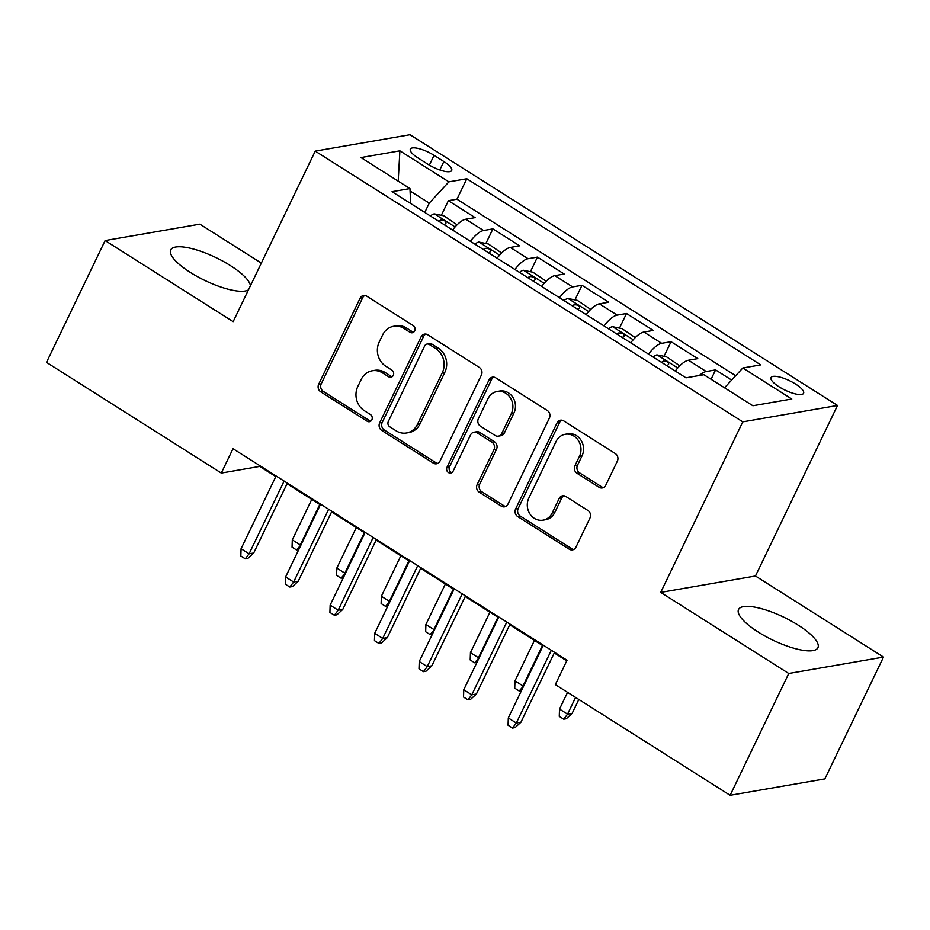 <?xml version="1.0" encoding="UTF-8"?>
<svg xmlns="http://www.w3.org/2000/svg" width="930" height="930" viewBox="0 0 930 930"><rect width="100%" height="100%" fill="white"/><g stroke="black" fill="none" stroke-linecap="round" stroke-linejoin="round"><path stroke-width="1.4" d="M414.675 330.871A3.883 3.441 -99.8 0 0 413.222 325.593L366.78 296.182A5.545 4.917 -99.8 0 0 363.537 295.496A5.545 4.917 -99.8 0 0 360.108 298.193L318.676 384.276A5.545 4.917 -99.8 0 0 320.745 391.832L367.187 421.244A3.883 3.441 -99.8 0 0 371.861 419.837A3.883 3.441 -99.8 0 0 370.419 414.548L364.409 410.735A17.74 15.752 -99.8 0 1 357.783 386.578L361.235 379.405A17.74 15.752 -99.8 0 1 372.198 370.779A17.74 15.752 -99.8 0 1 382.59 372.953L388.601 376.766A3.883 3.441 -99.8 0 0 393.274 375.36A3.883 3.441 -99.8 0 0 391.821 370.07L385.811 366.257A17.74 15.752 -99.8 0 1 379.184 342.101L382.637 334.928A17.74 15.752 -99.8 0 1 393.599 326.302A17.74 15.752 -99.8 0 1 403.992 328.476L410.002 332.289A3.883 3.441 -99.8 0 0 414.675 330.871M798.207 625.158A44.047 12.706 25.7 0 0 738.536 609.51A44.047 12.706 25.7 0 0 758.252 632.075A44.047 12.706 25.7 0 0 817.923 647.71A44.047 12.706 25.7 0 0 798.207 625.158M250.426 285.766A44.047 12.706 25.7 0 0 230.373 265.573A44.047 12.706 25.7 0 0 170.702 249.926A44.047 12.706 25.7 0 0 190.418 272.478A44.047 12.706 25.7 0 0 248.461 289.869M795.499 384.009A18.065 5.208 25.7 0 0 771.028 377.592A18.065 5.208 25.7 0 0 779.108 386.845A18.065 5.208 25.7 0 0 803.59 393.262A18.065 5.208 25.7 0 0 795.499 384.009M599.071 487.274A5.545 4.917 -99.8 0 0 602.315 487.948A5.545 4.917 -99.8 0 0 605.744 485.262L617.369 461.106A5.545 4.917 -99.8 0 0 615.3 453.549L563.72 420.895A5.545 4.917 -99.8 0 0 560.465 420.209A5.545 4.917 -99.8 0 0 557.047 422.906L515.615 508.989A5.545 4.917 -99.8 0 0 517.685 516.545L569.265 549.212A5.545 4.917 -99.8 0 0 572.508 549.886A5.545 4.917 -99.8 0 0 575.937 547.189L589.98 518.022A5.545 4.917 -99.8 0 0 587.911 510.465L565.835 496.492A5.545 4.917 -99.8 0 0 562.58 495.806A5.545 4.917 -99.8 0 0 559.163 498.503L552.199 512.965A14.834 13.16 -99.8 0 1 543.027 520.172A14.834 13.16 -99.8 0 1 529.902 513.906A14.834 13.16 -99.8 0 1 528.81 498.155L556.082 441.483A14.834 13.16 -99.8 0 1 565.254 434.275A14.834 13.16 -99.8 0 1 578.379 440.553A14.834 13.16 -99.8 0 1 579.471 456.293L574.926 465.744A5.545 4.917 -99.8 0 0 576.995 473.289L599.071 487.274L601.629 486.832A5.545 4.917 -99.8 0 0 603.57 487.541M660.707 592.398L788.756 673.483L730.131 795.29L824.875 778.887L883.5 657.08L755.462 575.996L837.535 405.457L742.779 421.86L660.707 592.398L755.462 575.996M261.342 263.097L199.869 224.165L105.125 240.568L233.163 321.652L315.235 151.113L742.779 421.86M105.125 240.568L46.5 362.375L221.305 473.068L259.714 466.418L275.792 476.602M730.131 795.29L555.326 684.596L567.044 660.23L233.023 448.702L221.305 473.068M481.415 375.011A5.545 4.917 -99.8 0 0 479.345 367.466L427.765 334.8A5.545 4.917 -99.8 0 0 424.51 334.114A5.545 4.917 -99.8 0 0 421.092 336.811L379.661 422.894A5.545 4.917 -99.8 0 0 381.73 430.45L433.31 463.117A5.545 4.917 -99.8 0 0 436.554 463.791A5.545 4.917 -99.8 0 0 439.983 461.094L481.415 375.011M495.737 377.847L547.317 410.514A5.545 4.917 -99.8 0 1 549.398 418.058L507.966 504.141A5.545 4.917 -99.8 0 1 504.537 506.838A5.545 4.917 -99.8 0 1 501.293 506.164L479.217 492.179A5.545 4.917 -99.8 0 1 477.137 484.635L493.946 449.713A5.545 4.917 -99.8 0 0 491.877 442.169L477.23 432.892A5.545 4.917 -99.8 0 0 473.986 432.218A5.545 4.917 -99.8 0 0 470.557 434.903L453.061 471.254A3.883 3.441 -99.8 0 1 446.946 467.383L489.064 379.858A5.545 4.917 -99.8 0 1 492.493 377.162A5.545 4.917 -99.8 0 1 495.737 377.847M731.654 380.079L715.588 369.908L711.078 379.277M699.29 375.522A22.587 8.103 -57.7 0 1 706.242 371.535L688.433 360.247L697.779 358.631L671.053 341.705L664.032 356.306M648.524 354.109A22.587 8.103 -57.7 0 1 661.707 343.321L643.897 332.045L653.244 330.429L626.518 313.503L619.496 328.104M603.988 325.907A22.587 8.103 -57.7 0 1 617.171 315.119L599.362 303.843L608.708 302.227L581.982 285.301L574.961 299.902M559.453 297.705A22.587 8.103 -57.7 0 1 572.636 286.917L554.826 275.64L564.173 274.025L537.447 257.099L530.414 271.7M514.906 269.502A22.587 8.103 -57.7 0 1 528.101 258.714L510.291 247.438L519.638 245.822L492.912 228.896L483.565 230.512A22.587 8.103 122.3 0 0 470.371 241.3M485.879 243.497L492.912 228.896M418.175 158.077L427.974 164.273A17.507 5.045 25.7 0 0 451.689 170.492A17.507 5.045 25.7 0 0 443.854 161.529L434.054 155.322A17.507 5.045 25.7 0 0 410.339 149.102A17.507 5.045 25.7 0 0 418.175 158.077M837.535 405.457L409.991 134.71L315.235 151.113M724.528 387.798L742.814 367.989L760.74 364.886L466.802 178.746L448.876 181.85L429.253 203.112L424.778 212.424M742.814 367.989L791.802 399.005L752.882 405.747L703.894 374.72L685.968 377.824L392.03 191.685L409.956 188.581L360.968 157.565L399.888 150.823L448.876 181.85M735.677 375.72L456.956 199.206L448.376 200.694L475.102 217.62L465.744 219.236A22.587 8.103 122.3 0 0 452.561 230.024M528.101 258.714L537.447 257.099M572.636 286.917L581.982 285.301M617.171 315.119L626.518 313.503M661.707 343.321L671.053 341.705M706.242 371.535L715.588 369.908M429.253 203.112L410.072 190.964M788.756 673.483L883.5 657.08M287.056 483.728L320.327 504.804M331.592 511.93L364.862 533.006M376.127 540.132L409.409 561.209M420.662 568.335L453.945 589.411M465.198 596.548L498.48 617.613M509.733 624.751L543.015 645.827M554.268 652.953L566.754 660.858M260.016 465.802L259.714 466.418M441.343 215.295L448.376 200.694M456.956 199.206L466.802 178.746M410.676 203.496L409.956 188.581M510.291 247.438A22.587 8.103 122.3 0 0 497.097 258.226M554.826 275.64A22.587 8.103 122.3 0 0 541.632 286.428M599.362 303.843A22.587 8.103 122.3 0 0 586.167 314.631M643.897 332.045A22.587 8.103 122.3 0 0 630.703 342.833M688.433 360.247A22.587 8.103 122.3 0 0 675.238 371.035M398.203 181.141L399.888 150.823M413.513 332.254A3.883 3.441 -99.8 0 1 412.56 331.847L406.55 328.034A17.74 15.752 -99.8 0 0 396.168 325.86L393.599 326.302M372.198 370.779L374.755 370.338A17.74 15.752 -99.8 0 1 385.148 372.512L391.158 376.325A3.883 3.441 -99.8 0 0 392.1 376.731M364.851 295.473A5.545 4.917 -99.8 0 0 362.665 297.751L321.234 383.834A5.545 4.917 -99.8 0 0 323.303 391.391L369.756 420.802A3.883 3.441 -99.8 0 0 370.698 421.209M425.824 334.091A5.545 4.917 -99.8 0 0 423.65 336.369L382.218 422.452A5.545 4.917 -99.8 0 0 384.288 430.009L435.868 462.675A5.545 4.917 -99.8 0 0 437.809 463.373M429.346 344.53A3.883 3.441 -99.8 0 0 424.673 345.948L388.31 421.511A3.883 3.441 -99.8 0 0 389.763 426.8L396.099 430.811A17.74 15.752 -99.8 0 0 406.491 432.985A17.74 15.752 -99.8 0 0 417.454 424.359L442.308 372.709A17.74 15.752 -99.8 0 0 435.682 348.552L429.346 344.53L431.904 344.088A3.883 3.441 -99.8 0 0 429.637 343.612L427.079 344.065M406.491 432.985L409.049 432.543A17.74 15.752 -99.8 0 0 420.011 423.917L417.454 424.359M431.904 344.088L438.251 348.111A17.74 15.752 -99.8 0 1 444.866 372.267L420.011 423.917M473.986 432.218L476.544 431.764A5.545 4.917 -99.8 0 1 479.787 432.45L494.435 441.727A5.545 4.917 -99.8 0 1 496.504 449.271L479.706 484.181A5.545 4.917 -99.8 0 0 481.775 491.738L503.851 505.711A5.545 4.917 -99.8 0 0 505.781 506.42M493.807 377.138A5.545 4.917 -99.8 0 0 491.621 379.417L449.504 466.93A3.883 3.441 -99.8 0 0 451.899 472.638M511.384 413.49A14.834 13.16 -99.8 0 0 510.291 397.749A14.834 13.16 -99.8 0 0 497.155 391.472A14.834 13.16 -99.8 0 0 487.994 398.679L478.38 418.64A5.545 4.917 -99.8 0 0 480.45 426.196L495.097 435.473A5.545 4.917 -99.8 0 0 498.341 436.147A5.545 4.917 -99.8 0 0 501.77 433.45L511.384 413.49L513.941 413.048A14.834 13.16 -99.8 0 0 512.849 397.296A14.834 13.16 -99.8 0 0 499.712 391.03L497.155 391.472M498.341 436.147L500.91 435.705A5.545 4.917 -99.8 0 0 504.327 433.008L501.77 433.45M513.941 413.048L504.327 433.008M565.254 434.275L567.812 433.833A14.834 13.16 -99.8 0 1 580.948 440.111A14.834 13.16 -99.8 0 1 582.029 455.851L577.484 465.302A5.545 4.917 -99.8 0 0 579.553 472.847L601.629 486.832M543.027 520.172L545.596 519.731A14.834 13.16 -99.8 0 0 554.757 512.523L552.199 512.965M563.894 495.783A5.545 4.917 -99.8 0 0 561.72 498.062L554.757 512.523M561.778 420.186A5.545 4.917 -99.8 0 0 559.604 422.464L518.173 508.547A5.545 4.917 -99.8 0 0 520.242 516.092L571.822 548.758A5.545 4.917 -99.8 0 0 573.764 549.467M457.095 224.804L443.831 215.795L434.264 213.865A14.961 5.371 122.3 0 0 430.381 215.981M444.191 224.723A14.961 5.371 -57.7 0 1 445.854 223.549C446.435 221.282 444.656 220.154 440.506 220.154A14.961 5.371 122.3 0 0 438.844 221.34M298.786 549.584L296.507 549.967L292.055 547.154L292.299 539.865L300.309 544.945L319.792 504.467M296.507 549.967L301.076 544.817M292.299 539.865L311.783 499.387M284.115 481.054L249.101 553.803L253.704 553.013L247.857 558.395L245.299 558.837L249.101 553.803L241.079 548.735L276.094 475.986M253.704 553.013L287.347 483.112M245.299 558.837L240.835 556.012L241.079 548.735M501.63 253.007L488.366 243.997L478.799 242.067A14.961 5.371 122.3 0 0 474.916 244.183M488.727 252.925A14.961 5.371 -57.7 0 1 490.389 251.751C490.97 249.484 489.192 248.357 485.053 248.357A14.961 5.371 122.3 0 0 483.379 249.542M343.321 577.786L341.043 578.181L336.59 575.356L336.834 568.067L344.856 573.147L364.327 532.669M341.043 578.181L345.611 573.02M336.834 568.067L356.318 527.589M546.166 281.209L532.913 272.211L523.334 270.27A14.961 5.371 122.3 0 0 519.463 272.385M533.262 281.127A14.961 5.371 -57.7 0 1 534.924 279.953C535.506 277.686 533.727 276.559 529.589 276.57A14.961 5.371 122.3 0 0 527.915 277.745M387.857 605.988L385.578 606.383L381.126 603.558L381.37 596.269L389.391 601.35L408.863 560.871M385.578 606.383L390.147 601.222M381.37 596.269L400.853 555.791M590.701 309.411L577.449 300.413L567.87 298.472A14.961 5.371 122.3 0 0 563.999 300.588M577.797 309.33A14.961 5.371 -57.7 0 1 579.46 308.156C580.041 305.889 578.262 304.761 574.124 304.773A14.961 5.371 122.3 0 0 572.462 305.947M432.392 634.19L430.113 634.586L425.661 631.761L425.905 624.472L433.926 629.552L453.398 589.074M430.113 634.586L434.682 629.424M425.905 624.472L445.389 583.994M635.237 337.613L621.984 328.616L612.405 326.674A14.961 5.371 122.3 0 0 608.534 328.79M622.333 337.532A14.961 5.371 -57.7 0 1 623.995 336.358C624.576 334.091 622.798 332.963 618.659 332.975A14.961 5.371 122.3 0 0 616.997 334.149M476.927 662.393L474.649 662.788L470.196 659.963L470.441 652.674L478.462 657.754L497.934 617.276M474.649 662.788L479.217 657.626M470.441 652.674L489.924 612.207M328.65 509.256L293.636 582.017L298.239 581.215L292.392 586.598L289.834 587.039L293.636 582.017L285.615 576.937L320.629 504.188M298.239 581.215L331.882 511.314M289.834 587.039L285.37 584.226L285.615 576.937M373.186 537.459L338.171 610.22L342.775 609.417L336.927 614.8L334.37 615.242L338.171 610.22L330.15 605.139L365.165 532.39M342.775 609.417L376.418 539.516M334.37 615.242L329.918 612.428L330.15 605.139M417.721 565.661L382.707 638.422L387.322 637.62L381.463 643.002L378.905 643.444L382.707 638.422L374.685 633.342L409.7 560.592M387.322 637.62L420.965 567.719M378.905 643.444L374.453 640.631L374.685 633.342M462.257 593.863L427.242 666.624L431.857 665.822L425.998 671.204L423.441 671.646L427.242 666.624L419.232 661.544L454.235 588.795M431.857 665.822L465.5 595.921M423.441 671.646L418.988 668.833L419.232 661.544M679.784 365.827L666.519 356.818L656.94 354.888A14.961 5.371 122.3 0 0 653.069 356.992M666.868 365.734A14.961 5.371 -57.7 0 1 668.542 364.56C669.112 362.293 667.333 361.166 663.195 361.177A14.961 5.371 122.3 0 0 661.532 362.351M521.463 690.595L519.184 690.99L514.732 688.165L514.976 680.888L522.997 685.956L542.481 645.478M519.184 690.99L523.764 685.829M514.976 680.888L534.459 640.41M506.792 622.077L471.777 694.826L476.393 694.024L470.534 699.407L467.976 699.848L471.777 694.826L463.768 689.746L498.771 616.997M476.393 694.024L510.035 624.123M467.976 699.848L463.524 697.035L463.768 689.746M572.136 713.368L566.289 718.75L563.72 719.192L559.267 716.367L559.511 709.09L567.533 714.159L572.136 713.368L578.82 699.476M563.72 719.192L567.533 714.159L575.589 697.419M559.511 709.09L567.567 692.35M551.327 650.279L516.313 723.029L520.928 722.226L515.069 727.609L512.511 728.051L516.313 723.029L508.303 717.948L543.318 645.199M520.928 722.226L554.571 652.325M512.511 728.051L508.059 725.237L508.303 717.948M483.565 230.512L465.744 219.236M429.346 165.11L434.054 155.322M439.797 169.969L443.854 161.529M406.55 328.034L403.992 328.476M391.158 376.325L388.601 376.766M385.148 372.512L382.59 372.953M369.756 420.802L367.187 421.244M323.303 391.391L320.745 391.832M321.234 383.834L318.676 384.276M362.665 297.751L360.108 298.193M412.56 331.847L410.002 332.289M435.868 462.675L433.31 463.117M384.288 430.009L381.73 430.45M382.218 422.452L379.661 422.894M423.65 336.369L421.092 336.811M444.866 372.267L442.308 372.709M438.251 348.111L435.682 348.552M503.851 505.711L501.293 506.164M481.775 491.738L479.217 492.179M479.706 484.181L477.137 484.635M496.504 449.271L493.946 449.713M494.435 441.727L491.877 442.169M479.787 432.45L477.23 432.892M449.504 466.93L446.946 467.383M491.621 379.417L489.064 379.858M579.553 472.847L576.995 473.289M577.484 465.302L574.926 465.744M582.029 455.851L579.471 456.293M561.72 498.062L559.163 498.503M571.822 548.758L569.265 549.212M520.242 516.092L517.685 516.545M518.173 508.547L515.615 508.989M559.604 422.464L557.047 422.906M455.084 226.943L434.496 213.912M439.692 221.875L440.506 220.154M499.619 255.145L479.031 242.114M484.228 250.077L485.053 248.357M544.155 283.348L523.567 270.316M528.763 278.279L529.589 276.57M588.69 311.562L568.114 298.518M573.299 306.481L574.124 304.773M633.225 339.764L612.649 326.721M617.834 334.684L618.659 332.975M677.761 367.966L657.185 354.935M662.369 362.886L663.195 361.177"/></g></svg>
